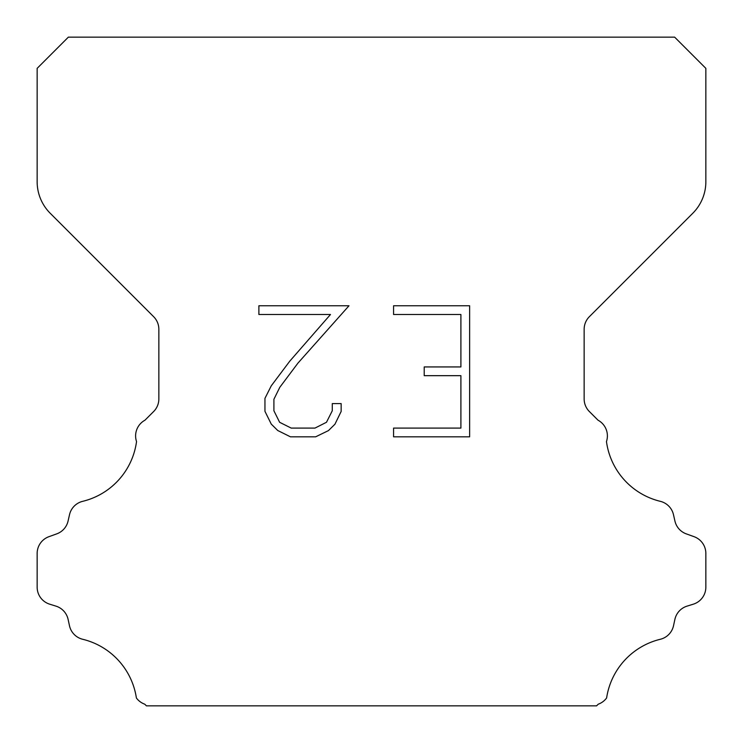 <?xml version="1.0" encoding="UTF-8"?>
<svg xmlns="http://www.w3.org/2000/svg" width="743" height="743" viewBox="0 0 743 743"><rect width="100%" height="100%" fill="white"/><g stroke="black" fill="none" stroke-linecap="round" stroke-linejoin="round"><path stroke-width="1.11" d="M460.901 428.098L460.901 375.67L424.216 375.67L424.216 366.931L460.901 366.931L460.901 314.503L393.576 314.503L393.576 305.763L469.641 305.763L469.641 436.828L393.576 436.828L393.576 428.098L460.901 428.098M341.148 403.598L341.148 411.455L334.917 424.253L328.434 430.615L315.636 436.828L290.467 436.828L277.752 430.513L271.269 424.114L264.954 411.325L264.954 398.35L271.269 385.812L289.779 361.154L330.486 314.503L258.889 314.503L258.889 305.763L348.996 305.763L297.971 363.086L279.795 387.317L273.907 399.27L273.907 410.777L279.628 422.303L291.228 428.098L314.958 428.098L326.474 422.284L332.279 410.777L332.279 403.598L341.148 403.598M68.356 37.15L674.644 37.15L705.85 68.356L705.85 181.738A44.58 44.58 0 0 1 692.792 213.26L589.366 316.685A17.832 17.832 0 0 0 584.147 329.298L584.147 398.935A17.832 17.832 0 0 0 589.366 411.538L598.041 420.204A17.832 17.832 0 0 1 606.464 441.565A71.328 71.328 0 0 0 660.313 501.33A17.832 17.832 0 0 1 673.492 514.723L674.923 521.029A17.832 17.832 0 0 0 686.263 533.864L694.064 536.678A17.832 17.832 0 0 1 705.85 553.451L705.85 587.156A17.832 17.832 0 0 1 693.312 604.18L687.024 606.139A17.832 17.832 0 0 0 674.885 619.421L673.529 625.699A17.832 17.832 0 0 1 660.304 639.277A71.328 71.328 0 0 0 606.613 697.974A17.832 17.832 0 0 1 598.236 704.197L596.583 705.85L146.417 705.85L144.764 704.197A17.832 17.832 0 0 1 136.387 697.974A71.328 71.328 0 0 0 82.696 639.277A17.832 17.832 0 0 1 69.471 625.699L68.115 619.421A17.832 17.832 0 0 0 55.976 606.139L49.688 604.18A17.832 17.832 0 0 1 37.15 587.156L37.15 553.451A17.832 17.832 0 0 1 48.936 536.678L56.737 533.864A17.832 17.832 0 0 0 68.077 521.029L69.508 514.723A17.832 17.832 0 0 1 82.687 501.33A71.328 71.328 0 0 0 136.536 441.565A17.832 17.832 0 0 1 144.959 420.204L153.634 411.538A17.832 17.832 0 0 0 158.853 398.935L158.853 329.298A17.832 17.832 0 0 0 153.634 316.685L50.208 213.26A44.58 44.58 0 0 1 37.15 181.738L37.15 68.356L68.356 37.15"/></g></svg>
